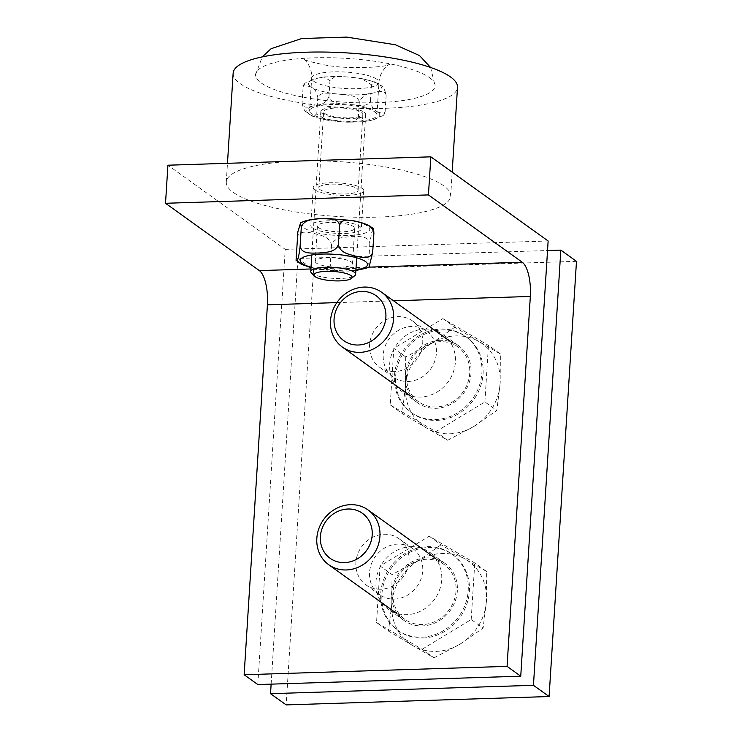 <?xml version="1.0" encoding="UTF-8"?>
<svg xmlns="http://www.w3.org/2000/svg" width="742" height="742" viewBox="0 0 742 742"><rect width="100%" height="100%" fill="white"/><g stroke="black" fill="none" stroke-linecap="round" stroke-linejoin="round"><path stroke-width="0.56" stroke-dasharray="3.71 2.78" d="M314.812 189.822A25.293 6.168 -176.4 0 0 342.758 195.415A25.293 6.168 -176.4 0 0 363.719 190.657A25.293 6.168 -176.4 0 0 338.862 182.912A25.293 6.168 -176.4 0 0 313.235 187.485A25.293 6.168 -176.4 0 0 314.812 189.822M312.419 227.905A25.293 6.168 3.6 0 1 310.842 225.568A25.293 6.168 3.6 0 1 331.804 220.81A25.293 6.168 3.6 0 1 359.74 226.403A25.293 6.168 3.6 0 1 361.326 228.74A25.293 6.168 3.6 0 1 340.355 233.498A25.293 6.168 3.6 0 1 312.419 227.905M394.41 599.063A28.4 25.664 -54.3 0 0 420.983 578.973A28.4 25.664 -54.3 0 0 412.691 548.505A28.4 25.664 -54.3 0 0 375.285 556.611A28.4 25.664 -54.3 0 0 379.579 594.648A28.4 25.664 -54.3 0 0 394.41 599.063M380.72 589.25A28.4 25.664 125.7 0 1 365.899 584.835A28.4 25.664 125.7 0 1 357.607 554.367A28.4 25.664 125.7 0 1 384.18 534.268A28.4 25.664 125.7 0 1 399.01 538.683A28.4 25.664 125.7 0 1 407.293 569.151A28.4 25.664 125.7 0 1 380.72 589.25M408.1 381.462A28.4 25.664 -54.3 0 0 434.673 361.373A28.4 25.664 -54.3 0 0 426.381 330.904A28.4 25.664 -54.3 0 0 388.975 339.011A28.4 25.664 -54.3 0 0 393.269 377.057A28.4 25.664 -54.3 0 0 408.1 381.462M394.41 371.649A28.4 25.664 125.7 0 1 379.589 367.234A28.4 25.664 125.7 0 1 371.297 336.766A28.4 25.664 125.7 0 1 397.87 316.667A28.4 25.664 125.7 0 1 412.7 321.082A28.4 25.664 125.7 0 1 420.983 351.55A28.4 25.664 125.7 0 1 394.41 371.649M257.826 684.56L285.216 249.358L167.924 165.206M285.216 249.358L548.134 240.992M424.674 329.096A35.124 31.748 125.7 0 1 443.011 334.559A35.124 31.748 125.7 0 1 448.326 381.601A35.124 31.748 125.7 0 1 402.053 391.637A35.124 31.748 125.7 0 1 391.804 353.943A35.124 31.748 125.7 0 1 424.674 329.096M440.312 340.318A35.124 31.748 -54.3 0 0 407.441 365.166A35.124 31.748 -54.3 0 0 417.69 402.86A35.124 31.748 -54.3 0 0 463.963 392.824A35.124 31.748 -54.3 0 0 458.649 345.772A35.124 31.748 -54.3 0 0 440.312 340.318M410.985 546.696A35.124 31.748 125.7 0 1 429.321 552.15A35.124 31.748 125.7 0 1 434.636 599.202A35.124 31.748 125.7 0 1 388.363 609.238A35.124 31.748 125.7 0 1 378.114 571.544A35.124 31.748 125.7 0 1 410.985 546.696M426.622 557.919A35.124 31.748 -54.3 0 0 393.752 582.767A35.124 31.748 -54.3 0 0 404 620.46A35.124 31.748 -54.3 0 0 450.273 610.425A35.124 31.748 -54.3 0 0 444.959 563.373A35.124 31.748 -54.3 0 0 426.622 557.919M271.136 684.133L297.913 258.476L547.531 250.536M576.478 261.332L313.56 269.698L297.913 258.476M313.56 269.698L286.18 704.9M426.529 559.273A33.724 30.478 -54.3 0 0 394.976 583.138A33.724 30.478 -54.3 0 0 404.817 619.31A33.724 30.478 -54.3 0 0 422.43 624.56A33.724 30.478 -54.3 0 0 453.983 600.695A33.724 30.478 -54.3 0 0 444.143 564.514A33.724 30.478 -54.3 0 0 426.529 559.273M460.133 644.084L483.116 628.066L486.464 600.927A50.586 45.716 125.7 0 1 460.133 644.084A50.586 45.716 125.7 0 1 412.812 645.586L434.014 657.839L460.133 644.084M486.678 571.535L465.475 559.283A50.586 45.716 125.7 0 1 486.464 600.927L486.678 571.535L474.759 562.983L429.21 536.225L380.108 565.998L376.546 622.529L388.465 631.08L412.812 645.586A50.586 45.716 125.7 0 1 391.813 603.942L388.465 631.08M441.128 544.776L418.145 560.785A50.586 45.716 125.7 0 1 465.475 559.283L441.128 544.776L429.21 536.225M392.026 574.549L391.813 603.942A50.586 45.716 125.7 0 1 418.145 560.785L392.026 574.549L380.108 565.998M376.546 622.529L422.096 649.287L434.014 657.839M422.096 649.287L471.198 619.514L483.116 628.066M471.198 619.514L474.759 562.983M422.81 637.99A46.737 42.238 -54.3 0 0 466.532 604.925A46.737 42.238 -54.3 0 0 452.898 554.784A46.737 42.238 -54.3 0 0 428.496 547.522A46.737 42.238 -54.3 0 0 384.773 580.587A46.737 42.238 -54.3 0 0 398.408 630.728A46.737 42.238 -54.3 0 0 422.81 637.99M421.632 637.146A46.737 42.238 -54.3 0 0 465.364 604.09A46.737 42.238 -54.3 0 0 451.73 553.949A46.737 42.238 -54.3 0 0 427.327 546.687A46.737 42.238 -54.3 0 0 383.595 579.743A46.737 42.238 -54.3 0 0 397.239 629.884A46.737 42.238 -54.3 0 0 421.632 637.146M440.219 341.672A33.724 30.478 -54.3 0 0 408.666 365.537A33.724 30.478 -54.3 0 0 418.507 401.719A33.724 30.478 -54.3 0 0 436.12 406.959A33.724 30.478 -54.3 0 0 467.673 383.095A33.724 30.478 -54.3 0 0 457.833 346.922A33.724 30.478 -54.3 0 0 440.219 341.672M473.823 426.483L496.806 410.465L500.154 383.326A50.586 45.716 125.7 0 1 473.823 426.483A50.586 45.716 125.7 0 1 426.502 427.995L447.704 440.247L473.823 426.483M500.368 353.934L479.165 341.682A50.586 45.716 125.7 0 1 500.154 383.326L500.368 353.934L488.449 345.382L442.9 318.624L393.798 348.397L390.236 404.928L402.155 413.48L426.502 427.995A50.586 45.716 125.7 0 1 405.503 386.341L402.155 413.48M454.818 327.176L431.835 343.194A50.586 45.716 125.7 0 1 479.165 341.682L454.818 327.176L442.9 318.624M405.716 356.948L405.503 386.341A50.586 45.716 125.7 0 1 431.835 343.194L405.716 356.948L393.798 348.397M390.236 404.928L435.786 431.696L447.704 440.247M435.786 431.696L484.888 401.923L496.806 410.465M484.888 401.923L488.449 345.382M436.5 420.389A46.737 42.238 -54.3 0 0 480.222 387.324A46.737 42.238 -54.3 0 0 466.588 337.183A46.737 42.238 -54.3 0 0 442.186 329.921A46.737 42.238 -54.3 0 0 398.463 362.986A46.737 42.238 -54.3 0 0 412.098 413.127A46.737 42.238 -54.3 0 0 436.5 420.389M435.322 419.545A46.737 42.238 -54.3 0 0 479.054 386.489A46.737 42.238 -54.3 0 0 465.42 336.349A46.737 42.238 -54.3 0 0 441.017 329.086A46.737 42.238 -54.3 0 0 397.285 362.142A46.737 42.238 -54.3 0 0 410.929 412.283A46.737 42.238 -54.3 0 0 435.322 419.545M311.399 272.861A22.483 5.482 -176.4 0 0 332.861 278.315A22.483 5.482 -176.4 0 0 354.834 275.588M364.303 112.246A22.483 5.482 3.6 0 1 365.704 114.324A22.483 5.482 3.6 0 1 342.925 118.386A22.483 5.482 3.6 0 1 320.832 111.504A22.483 5.482 3.6 0 1 339.465 107.275A22.483 5.482 3.6 0 1 364.303 112.246M303.126 86.972L303.701 84.838L311.325 87.176C314.293 87.816 316.454 91.257 317.799 97.508C321.091 90.793 331.071 93.882 337.406 94.002L340.383 94.299C346.653 95.449 356.902 94.392 359.313 101.682C362.671 95.904 366.938 93.112 372.113 93.288L374.033 92.833C378.077 92.388 384.746 88.762 386.155 95.328C384.81 89.077 382.659 85.636 379.681 85.005L374.793 81.88L371.482 84.801L361.586 78.531L352.552 77.418L340.968 76.426L334.605 76.871L329.967 80.628L323.976 76.918L317.845 78.133L305.083 83.095L303.126 86.972L302.096 103.296C303.497 109.862 310.175 106.236 314.209 105.791A36.562 8.913 -176.4 0 0 308.561 113.619C305.593 112.988 303.441 109.547 302.096 103.296M335.699 121.206L326.666 120.093L316.769 113.823L313.458 116.744L309.618 114.379A36.562 8.913 -176.4 0 0 335.699 121.206L338.667 121.502A36.562 8.913 -176.4 0 0 370.397 120.492L364.276 121.707L358.284 117.997L353.637 121.753L347.284 122.198L338.667 121.502M316.138 105.336C321.314 105.512 325.58 102.721 328.938 96.942C331.349 104.232 341.598 103.175 347.868 104.325A36.562 8.913 -176.4 0 0 316.138 105.336L314.209 105.791M350.845 104.622C357.171 104.743 367.16 107.831 370.453 101.116C371.798 107.367 373.949 110.808 376.927 111.448A36.562 8.913 -176.4 0 0 350.845 104.622L347.868 104.325M377.975 112.2L384.542 113.786L385.126 111.652L383.169 115.529L372.326 120.037A36.562 8.913 -176.4 0 0 377.975 112.2L376.927 111.448M358.284 117.997L359.313 101.682M316.769 113.823L317.799 97.508M385.126 111.652L386.155 95.328M370.397 120.492L372.326 120.037M370.453 101.116L371.482 84.801M328.938 96.942L329.967 80.628M308.561 113.619L309.618 114.379M369.071 266.99L368.644 262.371C365.954 270.756 355.52 270.301 348.99 271.071C342.516 270.988 331.962 272.537 330.32 264.365C327.862 272.193 318.541 269.003 312.697 268.066C306.91 266.276 297.459 265.089 296.049 256.352M297.245 237.31C299.703 229.482 309.024 232.682 314.868 233.619C320.655 235.409 330.107 236.596 331.516 245.333C334.197 236.939 344.631 237.394 351.161 236.624C357.635 236.707 368.199 235.158 369.841 243.33L371.566 232.849L373.616 228.712M369.841 243.33L368.644 262.371M318.606 227.711A18.68 4.554 -176.4 0 0 339.242 231.838A18.68 4.554 -176.4 0 0 354.722 228.323A18.68 4.554 -176.4 0 0 336.367 222.609A18.68 4.554 -176.4 0 0 317.437 225.976A18.68 4.554 -176.4 0 0 318.606 227.711M316.38 263.067A18.68 4.554 3.6 0 1 315.211 261.342A18.68 4.554 3.6 0 1 330.7 257.826A18.68 4.554 3.6 0 1 351.337 261.954A18.68 4.554 3.6 0 1 352.496 263.688A18.68 4.554 3.6 0 1 337.016 267.194A18.68 4.554 3.6 0 1 316.38 263.067M331.516 245.333L330.32 264.365M374.821 111.912A33.724 8.227 3.6 0 1 376.927 115.029A33.724 8.227 3.6 0 1 348.972 121.373A33.724 8.227 3.6 0 1 311.714 113.916A33.724 8.227 3.6 0 1 309.609 110.79A33.724 8.227 3.6 0 1 337.564 104.455A33.724 8.227 3.6 0 1 374.821 111.912M429.46 77.595A89.93 21.926 3.6 0 1 435.072 85.914A89.93 21.926 3.6 0 1 360.538 102.823A89.93 21.926 3.6 0 1 261.184 82.946A89.93 21.926 3.6 0 1 255.573 74.627A89.93 21.926 3.6 0 1 330.107 57.718A89.93 21.926 3.6 0 1 429.46 77.595M233.136 73.217A112.404 27.408 -176.4 0 0 240.158 83.623A112.404 27.408 -176.4 0 0 364.341 108.462A112.404 27.408 -176.4 0 0 457.508 87.333M361.669 112.33A19.672 4.795 3.6 0 1 362.903 114.147A19.672 4.795 3.6 0 1 342.971 117.7A19.672 4.795 3.6 0 1 323.633 111.68A19.672 4.795 3.6 0 1 339.938 107.98A19.672 4.795 3.6 0 1 361.669 112.33M356.883 188.487A19.672 4.795 3.6 0 1 358.108 190.304A19.672 4.795 3.6 0 1 338.176 193.857A19.672 4.795 3.6 0 1 318.847 187.837A19.672 4.795 3.6 0 1 335.152 184.137A19.672 4.795 3.6 0 1 356.883 188.487M233.313 192.419A112.404 27.408 -176.4 0 0 357.496 217.258A112.404 27.408 -176.4 0 0 450.663 196.129A112.404 27.408 -176.4 0 0 340.198 161.719A112.404 27.408 -176.4 0 0 226.291 182.013A112.404 27.408 -176.4 0 0 233.313 192.419M336.849 302.615L393.566 300.807M310.926 268.966L368.793 267.129M310.277 86.424A36.562 8.913 3.6 0 1 315.925 78.587M317.845 78.133A36.562 8.913 3.6 0 1 349.575 77.122M352.552 77.418A36.562 8.913 3.6 0 1 378.633 84.245M379.681 85.005A36.562 8.913 3.6 0 1 374.033 92.833M337.406 94.002A36.562 8.913 3.6 0 1 311.325 87.176M372.113 93.288A36.562 8.913 3.6 0 1 340.383 94.299M311.037 267.231A33.752 8.227 -176.4 0 0 330.617 270.524A33.752 8.227 -176.4 0 0 355.91 270.051M332.843 235.168A33.752 8.227 3.6 0 1 304.498 228.156A33.752 8.227 3.6 0 1 329.216 218.677A33.752 8.227 3.6 0 1 369.72 228.694A33.752 8.227 3.6 0 1 332.843 235.168M376.871 79.264A33.724 8.227 -176.4 0 0 339.613 71.816A33.724 8.227 -176.4 0 0 311.668 78.151A33.724 8.227 -176.4 0 0 313.773 81.277A33.724 8.227 -176.4 0 0 351.031 88.725A33.724 8.227 -176.4 0 0 378.977 82.39A33.724 8.227 -176.4 0 0 376.871 79.264M313.235 187.485L310.842 225.568M363.719 190.657L361.326 228.74M412.691 548.505L399.01 538.683M379.579 594.648L365.899 584.835M426.381 330.904L412.7 321.082M393.269 377.057L379.589 367.234M458.649 345.772L443.011 334.559M417.69 402.86L402.053 391.637M444.959 563.373L429.321 552.15M404 620.46L388.363 609.238M444.143 564.514L435.721 558.476M404.817 619.31L396.404 613.272M452.898 554.784L451.73 553.949M398.408 630.728L397.239 629.884M457.833 346.922L449.411 340.875M418.507 401.719L410.094 395.681M466.588 337.183L465.42 336.349M412.098 413.127L410.929 412.283M320.832 111.504L311.807 254.97M365.704 114.324L356.679 257.799M303.701 84.838L305.083 83.085M323.976 76.918L340.968 76.426M361.586 78.531L374.793 81.88M326.666 120.093L313.458 116.744M347.284 122.198L364.276 121.707M384.551 113.786L383.169 115.539M355.882 270.478L348.035 271.136L318.995 269.346L311.009 267.658M317.437 225.976L315.211 261.342M354.722 228.323L352.496 263.688M376.927 115.029L378.977 82.39C379.746 69.692 390.209 63.45 389.411 64.48C387.203 67.105 346.505 69.952 322.427 64.443C311.102 61.985 304.814 60.195 303.561 59.072C302.792 57.932 312.419 65.194 311.668 78.151L309.609 110.79M430.62 67.476L435.072 85.914M255.573 74.627L262.297 56.893M358.108 190.304L362.903 114.147M318.847 187.837L323.633 111.68M450.663 196.129L452.175 172.144M226.291 182.013L227.469 163.305"/><path stroke-width="1.11" d="M430.842 156.831L167.924 165.206L165.522 203.28L259.357 270.607A28.103 9.887 -91.8 0 1 267.417 304.823L244.146 674.747L257.826 684.56L520.745 676.194L507.064 666.372L530.335 296.457A28.103 9.887 88.2 0 0 522.275 262.241L428.44 194.914L430.842 156.831L548.134 240.992L520.745 676.194M244.146 674.747L507.064 666.372M165.522 203.28L428.44 194.914M270.533 693.677L286.18 704.9L549.099 696.534L533.452 685.311L270.533 693.677L271.136 684.133M547.531 250.536L560.831 250.11L533.452 685.311M549.099 696.534L576.478 261.332L560.831 250.11M344.603 562.612A27.686 25.024 125.7 0 1 324.699 523.119A27.686 25.024 125.7 0 1 369.562 521.691A27.686 25.024 125.7 0 1 344.603 562.612M346.328 569.958A33.724 30.478 -54.3 0 0 377.882 546.093A33.724 30.478 -54.3 0 0 368.041 509.921A33.724 30.478 -54.3 0 0 350.437 504.671A33.724 30.478 -54.3 0 0 318.884 528.536A33.724 30.478 -54.3 0 0 328.725 564.718A33.724 30.478 -54.3 0 0 346.328 569.958M358.293 345.011A27.686 25.024 125.7 0 1 338.389 305.528A27.686 25.024 125.7 0 1 383.252 304.099A27.686 25.024 125.7 0 1 358.293 345.011M360.018 352.357A33.724 30.478 -54.3 0 0 391.572 328.502A33.724 30.478 -54.3 0 0 381.731 292.32A33.724 30.478 -54.3 0 0 364.127 287.08A33.724 30.478 -54.3 0 0 332.574 310.935A33.724 30.478 -54.3 0 0 342.414 347.117A33.724 30.478 -54.3 0 0 360.018 352.357M351.383 278.445L354.834 275.588A22.483 5.482 -176.4 0 0 355.641 274.262A22.483 5.482 -176.4 0 0 354.24 272.175A22.483 5.482 -176.4 0 0 329.402 267.213A22.483 5.482 -176.4 0 0 310.768 271.433A22.483 5.482 -176.4 0 0 311.399 272.861L314.469 276.117A19.107 4.656 3.6 0 1 327.417 271.322A19.107 4.656 3.6 0 1 350.883 275.542A19.107 4.656 3.6 0 1 351.383 278.445A19.107 4.656 3.6 0 1 332.713 280.764A19.107 4.656 3.6 0 1 314.469 276.117M373.616 228.712L373.894 233.313C372.475 224.576 363.023 223.388 357.236 221.598C351.393 220.662 342.071 217.462 339.623 225.29C337.981 217.128 327.417 218.677 320.943 218.593C314.413 219.363 303.979 218.899 301.298 227.293L300.501 223.054L297.867 231.782L296.067 260.303C296.958 261.175 298.692 259.626 300.102 246.335C301.744 254.506 312.299 252.948 318.772 253.041C325.302 252.271 335.736 252.725 338.417 244.331C339.836 253.068 349.287 254.256 355.075 256.046C360.918 256.973 370.239 260.173 372.688 252.345L369.071 266.99M296.067 260.303L301.345 264.254L311.009 267.658M339.623 225.29L338.417 244.331M301.298 227.293L300.102 246.335M373.894 233.313L372.688 252.345M452.175 172.144L457.508 87.333A112.404 27.408 -176.4 0 0 347.043 52.914A112.404 27.408 -176.4 0 0 233.136 73.217L227.469 163.305M267.417 304.823L336.849 302.615M393.566 300.807L530.335 296.457M259.357 270.607L310.926 268.966M368.793 267.129L522.275 262.241M355.91 270.051A33.752 8.227 -176.4 0 0 361.771 259.542A33.752 8.227 -176.4 0 0 318.448 254.265A33.752 8.227 -176.4 0 0 302.282 263.521A33.752 8.227 -176.4 0 0 311.037 267.231M435.721 558.476L368.041 509.921M396.404 613.272L328.725 564.718M449.411 340.875L381.731 292.32M410.094 395.681L342.414 347.117M311.807 254.97L310.768 271.433M356.679 257.799L355.641 274.262M369.108 266.972L366.019 268.27L355.882 270.478M300.835 222.693L303.923 221.394C308.728 219.79 314.719 218.834 321.898 218.528L350.938 220.318C358.089 221.515 363.979 223.212 368.588 225.41L373.634 228.721M262.297 56.893L271.155 48.675L301.753 38.528L346.727 37.1L395.291 44.743L419.545 55.594L430.62 67.476"/></g></svg>
